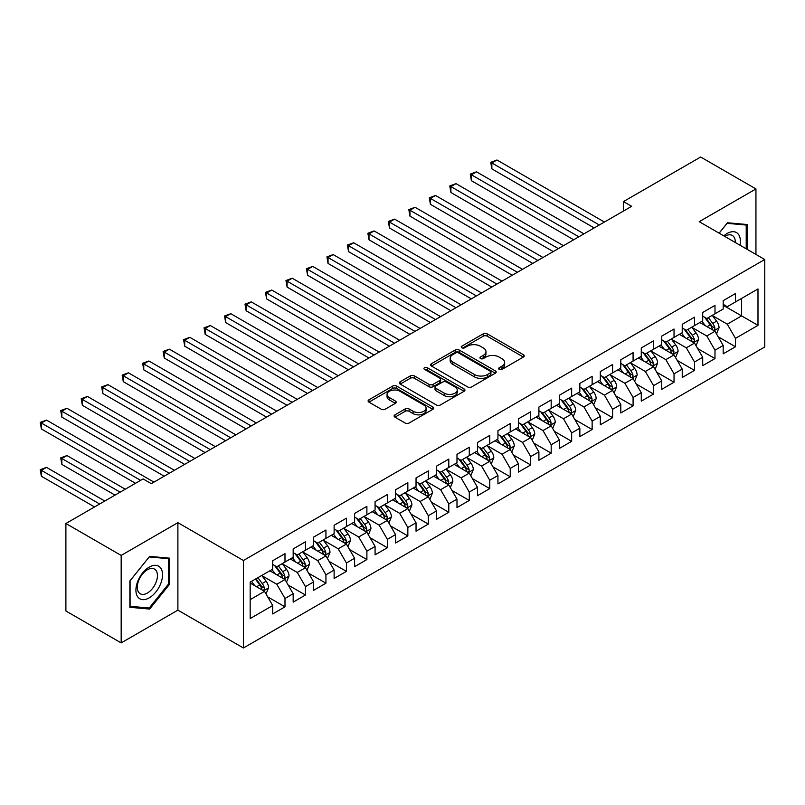 <?xml version="1.0" encoding="UTF-8"?>
<svg xmlns="http://www.w3.org/2000/svg" width="805" height="805" viewBox="0 0 805 805"><rect width="100%" height="100%" fill="white"/><g stroke="black" fill="none" stroke-linecap="round" stroke-linejoin="round"><path stroke-width="1.21" d="M499.231 369.374A1.992 1.147 0 0 0 502.038 369.374L523.401 357.048A2.838 1.64 0 0 0 524.226 355.88A2.838 1.64 0 0 0 523.401 354.723L487.216 333.834A2.838 1.64 0 0 0 483.201 333.834L461.839 346.16A1.992 1.147 0 0 0 461.265 346.975A1.992 1.147 0 0 0 461.839 347.79A1.992 1.147 0 0 0 464.656 347.79L467.423 346.19A9.097 5.253 0 0 1 480.283 346.19L483.302 347.931A9.097 5.253 0 0 1 485.958 351.644A9.097 5.253 0 0 1 483.302 355.357L480.535 356.957A1.992 1.147 0 0 0 479.951 357.772A1.992 1.147 0 0 0 480.535 358.577A1.992 1.147 0 0 0 483.352 358.577L486.109 356.987A9.097 5.253 0 0 1 498.979 356.987L501.988 358.728A9.097 5.253 0 0 1 504.655 362.441A9.097 5.253 0 0 1 501.988 366.154L499.231 367.744A1.992 1.147 0 0 0 498.647 368.559A1.992 1.147 0 0 0 499.231 369.374L499.231 367.744M394.963 414.837A2.838 1.64 0 0 0 394.128 415.994A2.838 1.64 0 0 0 394.963 417.151L405.116 423.017A2.838 1.64 0 0 0 409.131 423.017L432.849 409.322A2.838 1.64 0 0 0 433.684 408.155A2.838 1.64 0 0 0 432.849 406.998L396.674 386.108A2.838 1.64 0 0 0 392.649 386.108L368.932 399.803A2.838 1.64 0 0 0 368.106 400.96A2.838 1.64 0 0 0 368.932 402.128L381.198 409.202A2.838 1.64 0 0 0 385.213 409.202L395.366 403.345A2.838 1.64 0 0 0 396.201 402.188A2.838 1.64 0 0 0 395.366 401.021L389.288 397.509A7.607 4.387 0 0 1 387.054 394.41A7.607 4.387 0 0 1 391.753 390.355A7.607 4.387 0 0 1 400.035 391.3L423.853 405.056A7.607 4.387 0 0 1 426.087 408.155A7.607 4.387 0 0 1 421.387 412.21A7.607 4.387 0 0 1 413.106 411.264L409.131 408.97A2.838 1.64 0 0 0 405.116 408.97L394.963 414.837L394.963 417.151M121.173 555.42L121.173 642.903L177.895 610.15L177.895 522.666L121.173 555.42L65.889 523.502L143.079 478.925L151.27 483.654L631.653 206.311L623.462 201.582L623.462 211.041M177.895 522.666L243.422 560.501L764.75 259.512L764.75 346.995L243.422 647.985L243.422 560.501M755.945 254.43L755.945 188.934L699.223 221.677L764.75 259.512M755.945 188.934L700.662 157.015L623.462 201.582M467.625 386.923A2.838 1.64 0 0 0 471.639 386.923L495.357 373.228A2.838 1.64 0 0 0 496.192 372.071A2.838 1.64 0 0 0 495.357 370.914L459.182 350.024A2.838 1.64 0 0 0 455.157 350.024L431.44 363.719A2.838 1.64 0 0 0 430.615 364.876A2.838 1.64 0 0 0 431.44 366.034L467.625 386.923M425.302 369.807A1.992 1.147 0 0 1 427.324 370.089L464.062 391.3L440.385 404.965A2.838 1.64 0 0 1 436.37 404.965L400.186 384.086L400.186 381.761A2.838 1.64 0 0 0 399.361 382.918A2.838 1.64 0 0 0 400.186 384.086M400.186 381.761L410.339 375.905A2.838 1.64 0 0 1 414.364 375.905L429.035 384.367A2.838 1.64 0 0 0 433.05 384.367L439.782 380.483A2.838 1.64 0 0 0 440.617 379.326A2.838 1.64 0 0 0 439.782 378.159L424.507 369.344A1.992 1.147 0 0 1 423.923 368.529A1.992 1.147 0 0 1 425.151 367.472A1.992 1.147 0 0 1 427.324 367.724L464.103 388.956A2.838 1.64 0 0 1 464.938 390.113A2.838 1.64 0 0 1 464.103 391.28L464.103 388.956M723.182 305.266L741.616 315.902L741.616 298.403L757.988 288.945L735.468 301.956L735.468 293.563L723.182 300.657L723.182 309.05L714.991 313.779L714.991 305.387L702.705 312.471L702.705 320.873L694.514 325.602L694.514 317.2L682.227 324.294L682.227 332.686L674.037 337.416L674.037 329.024L661.75 336.118L661.75 344.51L653.559 349.239L653.559 340.847L641.273 347.941L641.273 356.333L633.082 361.063L633.082 352.671L620.796 359.765L620.796 368.157L612.605 372.886L612.605 364.494L600.319 371.588L600.319 379.98L592.138 384.71L592.138 376.317L579.852 383.411L579.852 391.804L571.661 396.533L571.661 388.141L559.374 395.225L559.374 403.627L551.184 408.356L551.184 399.954L538.897 407.048L538.897 415.44L530.706 420.17L530.706 411.778L518.42 418.872L518.42 427.264L510.229 431.993L510.229 423.601L497.943 430.695L497.943 439.087L489.752 443.817L489.752 435.425L477.466 442.519L477.466 450.911L469.275 455.64L469.275 447.248L456.988 454.342L456.988 462.734L448.798 467.464L448.798 459.071L436.511 466.165L436.511 474.558L428.32 479.287L428.32 470.895L416.034 477.979L416.034 486.381L407.843 491.11L407.843 482.708L395.557 489.802L395.557 498.194L387.366 502.924L387.366 494.532L375.08 501.626L375.08 510.018L366.889 514.747L366.889 506.355L354.603 513.449L354.603 521.841L346.412 526.571L346.412 518.179L334.125 525.273L334.125 533.665L325.934 538.394L325.934 530.002L313.648 537.096L313.648 545.488L305.457 550.217L305.457 541.825L293.171 548.919L293.171 557.312L284.99 562.041L284.99 553.649L272.704 560.733L272.704 569.135L250.174 582.136L250.174 618.552L272.704 605.541L264.513 591.353L250.174 583.082M757.988 288.945L757.988 325.361L735.468 338.362L727.277 324.184L712.435 315.61M718.171 336.772L735.468 346.764L735.468 338.362M735.468 346.764L723.182 353.848L723.182 345.456L714.991 350.185L706.8 335.997L691.958 327.434M697.694 348.595L714.991 358.577L714.991 350.185M714.991 358.577L702.705 365.671L702.705 357.279L694.514 362.009L686.323 347.82L671.481 339.257M677.216 360.419L694.514 370.401L694.514 362.009M694.514 370.401L682.227 377.495L682.227 369.103L674.037 373.832L665.846 359.644L651.004 351.071M656.739 372.232L674.037 382.224L674.037 373.832M674.037 382.224L661.75 389.318L661.75 380.926L653.559 385.655L645.369 371.467L630.526 362.894M636.262 384.055L653.559 394.048L653.559 385.655M653.559 394.048L641.273 401.142L641.273 392.749L633.082 397.479L624.891 383.291L610.049 374.717M615.785 395.879L633.082 405.871L633.082 397.479M633.082 405.871L620.796 412.965L620.796 404.573L612.605 409.302L604.414 395.114L589.572 386.541M595.308 407.702L612.605 417.694L612.605 409.302M612.605 417.694L600.319 424.788L600.319 416.386L592.138 421.116L583.947 406.938L569.095 398.364M574.83 419.526L592.138 429.518L592.138 421.116M592.138 429.518L579.852 436.612L579.852 428.21L571.661 432.939L563.47 418.751L548.618 410.188M554.353 431.349L571.661 441.331L571.661 432.939M571.661 441.331L559.374 448.425L559.374 440.033L551.184 444.763L542.993 430.574L528.14 422.011M533.876 443.173L551.184 453.155L551.184 444.763M551.184 453.155L538.897 460.249L538.897 451.857L530.706 456.586L522.515 442.398L507.663 433.825M513.399 454.986L530.706 464.978L530.706 456.586M530.706 464.978L518.42 472.072L518.42 463.68L510.229 468.409L502.038 454.221L487.186 445.648M492.922 466.809L510.229 476.802L510.229 468.409M510.229 476.802L497.943 483.896L497.943 475.503L489.752 480.233L481.561 466.045L466.719 457.471M472.444 478.633L489.752 488.625L489.752 480.233M489.752 488.625L477.466 495.719L477.466 487.327L469.275 492.056L461.084 477.868L446.242 469.295M451.967 490.456L469.275 500.448L469.275 492.056M469.275 500.448L456.988 507.542L456.988 499.14L448.798 503.87L440.607 489.692L425.765 481.118M431.49 502.28L448.798 512.272L448.798 503.87M448.798 512.272L436.511 519.366L436.511 510.964L428.32 515.693L420.13 501.505L405.287 492.942M411.023 514.103L428.32 524.085L428.32 515.693M428.32 524.085L416.034 531.179L416.034 522.787L407.843 527.517L399.652 513.328L384.81 504.765M390.546 525.927L407.843 535.909L407.843 527.517M407.843 535.909L395.557 543.003L395.557 534.611L387.366 539.34L379.175 525.152L364.333 516.579M370.069 537.74L387.366 547.732L387.366 539.34M387.366 547.732L375.08 554.826L375.08 546.434L366.889 551.163L358.698 536.975L343.856 528.402M349.591 549.563L366.889 559.556L366.889 551.163M366.889 559.556L354.603 566.65L354.603 558.257L346.412 562.987L338.221 548.799L323.379 540.225M329.114 561.387L346.412 571.379L346.412 562.987M346.412 571.379L334.125 578.473L334.125 570.081L325.934 574.81L317.744 560.622L302.901 552.049M308.637 573.21L325.934 583.202L325.934 574.81M325.934 583.202L313.648 590.296L313.648 581.894L305.457 586.624L297.266 572.446L282.424 563.872M288.16 585.034L305.457 595.026L305.457 586.624M305.457 595.026L293.171 602.12L293.171 593.718L284.99 598.447L276.799 584.259L261.947 575.696M267.683 596.857L284.99 606.839L284.99 598.447M284.99 606.839L272.704 613.933L272.704 605.541M272.704 564.406L276.799 566.77L284.99 562.041M250.174 599.634L264.513 591.353M293.171 552.582L297.266 554.947L305.457 550.217M276.799 584.259L284.99 579.54L269.836 570.785M293.171 593.718L284.99 579.54M313.648 540.759L317.744 543.123L325.934 538.394M297.266 572.446L305.457 567.716L290.313 558.962M313.648 581.894L305.457 567.716M334.125 528.935L338.221 531.3L346.412 526.571M317.744 560.622L325.934 555.893L310.79 547.138M334.125 570.081L325.934 555.893M354.603 517.112L358.698 519.477L366.889 514.747M338.221 548.799L346.412 544.069L331.257 535.325M354.603 558.257L346.412 544.069M375.08 505.288L379.175 507.653L387.366 502.924M358.698 536.975L366.889 532.246L351.735 523.502M375.08 546.434L366.889 532.246M395.557 493.475L399.652 495.83L407.843 491.11M379.175 525.152L387.366 520.422L372.212 511.678M395.557 534.611L387.366 520.422M416.034 481.652L420.13 484.016L428.32 479.287M399.652 513.328L407.843 508.599L392.689 499.855M416.034 522.787L407.843 508.599M436.511 469.828L440.607 472.193L448.798 467.464M420.13 501.505L428.32 496.786L413.166 488.031M436.511 510.964L428.32 496.786M456.988 458.005L461.084 460.369L469.275 455.64M440.607 489.692L448.798 484.962L433.643 476.208M456.988 499.14L448.798 484.962M477.466 446.181L481.561 448.546L489.752 443.817M461.084 477.868L469.275 473.139L454.121 464.384M477.466 487.327L469.275 473.139M497.943 434.358L502.038 436.723L510.229 431.993M481.561 466.045L489.752 461.315L474.598 452.571M497.943 475.503L489.752 461.315M518.42 422.534L522.515 424.899L530.706 420.17M502.038 454.221L510.229 449.492L495.075 440.748M518.42 463.68L510.229 449.492M538.897 410.721L542.993 413.076L551.184 408.356M522.515 442.398L530.706 437.668L515.552 428.924M538.897 451.857L530.706 437.668M559.374 398.898L563.47 401.262L571.661 396.533M542.993 430.574L551.184 425.845L536.029 417.101M559.374 440.033L551.184 425.845M579.852 387.074L583.947 389.439L592.138 384.71M563.47 418.751L571.661 414.022L556.507 405.277M579.852 428.21L571.661 414.022M600.319 375.251L604.414 377.615L612.605 372.886M583.947 406.938L592.138 402.208L576.984 393.454M600.319 416.386L592.138 402.208M620.796 363.427L624.891 365.792L633.082 361.063M604.414 395.114L612.605 390.385L597.461 381.63M620.796 404.573L612.605 390.385M641.273 351.604L645.369 353.969L653.559 349.239M624.891 383.291L633.082 378.561L617.928 369.817M641.273 392.749L633.082 378.561M661.75 339.78L665.846 342.145L674.037 337.416M645.369 371.467L653.559 366.738L638.405 357.994M661.75 380.926L653.559 366.738M682.227 327.967L686.323 330.322L694.514 325.602M665.846 359.644L674.037 354.914L658.882 346.17M682.227 369.103L674.037 354.914M702.705 316.144L706.8 318.508L714.991 313.779M686.323 347.82L694.514 343.091L679.36 334.347M702.705 357.279L694.514 343.091M723.182 304.32L727.277 306.685L735.468 301.956M706.8 335.997L714.991 331.268L699.837 322.523M723.182 345.456L714.991 331.268M65.889 523.502L65.889 610.985L121.173 642.903M177.895 610.15L243.422 647.985M727.277 324.184L741.616 315.902L757.988 325.361M747.241 249.409L747.241 224.525L727.479 222.764L719.117 233.168M169.392 584.49L169.392 558.147L149.639 556.376L129.877 580.958L129.877 607.312L149.639 609.073L169.392 584.49L168.376 583.897M500.026 369.656L501.988 368.519A9.097 5.253 0 0 0 504.655 364.806L504.655 362.441M485.958 351.644L485.958 354.009A9.097 5.253 0 0 1 483.302 357.722L481.33 358.859M523.361 357.068L487.216 336.198A2.838 1.64 0 0 0 483.201 336.198L462.634 348.072M495.317 373.248L459.182 352.389A2.838 1.64 0 0 0 455.157 352.389L431.48 366.054M490.336 372.886A1.992 1.147 0 0 0 490.919 372.071A1.992 1.147 0 0 0 490.336 371.256L458.578 352.922A1.992 1.147 0 0 0 455.761 352.922L452.853 354.603A9.097 5.253 0 0 0 450.186 358.316A9.097 5.253 0 0 0 452.853 362.029L474.558 374.567A9.097 5.253 0 0 0 487.417 374.567L490.336 372.886L490.336 375.251A1.992 1.147 0 0 0 490.919 374.436L490.919 372.071M450.186 358.316L450.186 360.68A9.097 5.253 0 0 0 452.853 364.393L452.853 362.029M490.336 375.251L487.417 376.931A9.097 5.253 0 0 1 474.558 376.931L452.853 364.393M400.226 384.106L410.339 378.27L410.339 375.905M440.617 379.326L440.617 381.691A2.838 1.64 0 0 1 439.782 382.848L433.05 386.732A2.838 1.64 0 0 1 429.035 386.732L414.364 378.27A2.838 1.64 0 0 0 410.339 378.27M444.259 393.162A7.607 4.387 0 0 0 452.541 394.118A7.607 4.387 0 0 0 457.24 390.053A7.607 4.387 0 0 0 455.006 386.953L446.614 382.113A2.838 1.64 0 0 0 442.599 382.113L435.867 385.998A2.838 1.64 0 0 0 435.032 387.155A2.838 1.64 0 0 0 435.867 388.312L444.259 393.162L444.259 395.527A7.607 4.387 0 0 0 452.541 396.473A7.607 4.387 0 0 0 457.24 392.417L457.24 390.053M435.032 387.155L435.032 389.519A2.838 1.64 0 0 0 435.867 390.677L435.867 388.312M444.259 395.527L435.867 390.677M426.087 408.155L426.087 410.52A7.607 4.387 0 0 1 421.387 414.575A7.607 4.387 0 0 1 413.106 413.629L409.131 411.335A2.838 1.64 0 0 0 405.116 411.335L395.003 417.171M387.054 394.41L387.054 396.774A7.607 4.387 0 0 0 389.288 399.874L389.288 397.509M395.325 403.365L389.288 399.874M432.808 409.343L396.674 388.473A2.838 1.64 0 0 0 392.649 388.473L368.972 402.148M147.546 607.866L149.639 609.073M716.51 333.894L719.046 327.705A7.678 4.428 -120 0 0 716.601 321.165L712.244 315.359M705.311 325.683L702.01 321.276M700.461 322.886L700.088 322.382M491.855 216.163L553.226 251.593L450.911 192.516L450.911 186.609L456.022 183.651L563.47 245.676M713.542 330.442L714.739 329.366L714.9 328.027A7.678 4.428 -120 0 0 712.707 323.409L708.36 317.603M705.874 317.965L711.248 325.14A3.914 2.254 60 0 1 711.952 326.327L714.9 328.027M704.526 317.19L710.252 324.828A7.678 4.428 60 0 1 712.445 329.446L712.596 329.889M599.302 224.987L491.855 162.962L496.977 160.004L604.414 222.039M594.181 227.946L491.855 168.869L491.855 162.962L490.738 162.308L496.977 160.004M491.855 168.869L490.738 162.308M696.033 345.717L698.569 339.519A7.678 4.428 -120 0 0 696.124 332.988L691.767 327.182M684.834 337.506L681.533 333.089M679.984 334.709L679.611 334.206M471.388 227.986L532.749 263.416L430.434 204.339L430.434 198.433L435.545 195.474L542.993 257.499M693.065 342.256L694.262 341.189L694.423 339.851A7.678 4.428 -120 0 0 692.23 335.232L687.883 329.426M685.397 329.788L690.771 336.963A3.914 2.254 60 0 1 691.475 338.15L694.423 339.851M684.049 329.014L689.774 336.651A7.678 4.428 60 0 1 691.968 341.27L692.129 341.712M675.556 357.541L678.092 351.342A7.678 4.428 -120 0 0 675.647 344.812L671.29 339.006M664.367 349.33L661.056 344.912M659.506 346.532L659.134 346.029M450.911 239.81L512.272 275.24L409.956 216.163L409.956 210.246L415.068 207.298L522.515 269.323M672.598 354.079L673.785 353.013L673.946 351.674A7.678 4.428 -120 0 0 671.752 347.056L667.405 341.25M664.92 341.612L670.293 348.786A3.914 2.254 60 0 1 671.008 349.974L673.946 351.674M663.572 340.837L669.297 348.474A7.678 4.428 60 0 1 671.491 353.093L671.652 353.536M578.825 236.811L471.388 174.786L476.5 171.827L583.947 233.863M573.703 239.769L471.388 180.692L471.388 174.786L470.261 174.132L476.5 171.827M471.388 180.692L470.261 174.132M558.348 248.634L449.784 185.955L456.022 183.651M450.911 192.516L449.784 185.955M739.976 245.203A18.827 10.868 120 0 0 738.598 234.537A18.827 10.868 120 0 0 723.796 235.865M735.277 242.496A14.249 8.231 120 0 0 733.939 236.942A14.249 8.231 120 0 0 732.329 235.452A14.249 8.231 120 0 0 724.762 236.429M727.036 223.327L746.215 225.058L746.215 248.815M744.947 224.323L746.215 225.058M719.157 233.188L727.076 223.347M137.695 596.827A18.827 10.868 120 0 0 155.878 591.957A18.827 10.868 120 0 0 160.748 568.149A18.827 10.868 120 0 0 142.576 573.019A18.827 10.868 120 0 0 137.695 596.827M138.631 592.269A14.249 8.231 120 0 0 140.231 593.758A14.249 8.231 120 0 0 153.493 587.107A14.249 8.231 120 0 0 156.09 570.554A14.249 8.231 120 0 0 154.49 569.075A14.249 8.231 120 0 0 141.227 575.726A14.249 8.231 120 0 0 138.631 592.269M149.227 556.959L168.376 558.67L168.376 584.199L149.227 608.017L130.078 606.306L130.078 580.777L149.187 556.939M167.098 557.935L168.376 558.67M655.079 369.364L657.615 363.166A7.678 4.428 -120 0 0 655.169 356.635L650.812 350.829M643.889 361.153L640.579 356.736M639.029 358.346L638.657 357.843M430.434 251.633L491.795 287.063M652.12 365.903L653.308 364.836L653.469 363.498A7.678 4.428 -120 0 0 651.275 358.879L646.928 353.073M644.443 353.435L649.816 360.61A3.914 2.254 60 0 1 650.531 361.797L653.469 363.498M643.094 352.66L648.82 360.298A7.678 4.428 60 0 1 651.014 364.917L651.175 365.359M634.602 381.188L637.137 374.989A7.678 4.428 -120 0 0 634.692 368.459L630.345 362.653M623.412 372.977L620.102 368.559M618.552 370.169L618.18 369.666M409.956 263.446L471.317 298.876L369.002 239.81L369.002 233.893L374.124 230.934L481.561 292.97M631.643 377.726L632.831 376.66L633.002 375.321A7.678 4.428 -120 0 0 630.798 370.702L626.451 364.896M623.966 365.259L629.339 372.433A3.914 2.254 60 0 1 630.053 373.621L633.002 375.321M622.617 364.474L628.343 372.121A7.678 4.428 60 0 1 630.536 376.74L630.697 377.183M537.871 260.458L429.307 197.778L435.545 195.474M430.434 204.339L429.307 197.778M517.394 272.281L408.829 209.602L415.068 207.298M409.956 216.163L408.829 209.602M614.124 393.011L616.66 386.813A7.678 4.428 -120 0 0 614.215 380.282L609.868 374.466M602.935 384.8L599.624 380.383M598.075 381.993L597.702 381.49M389.479 275.27L450.84 310.7L348.525 251.623L348.525 245.716L353.647 242.758L461.084 304.793M611.166 389.55L612.353 388.483L612.525 387.135A7.678 4.428 -120 0 0 610.321 382.526L605.974 376.72M603.488 377.082L608.862 384.247A3.914 2.254 60 0 1 609.576 385.434L612.525 387.135M602.14 376.297L607.866 383.945A7.678 4.428 60 0 1 610.059 388.553L610.22 389.006M496.916 284.105L389.479 222.069L394.601 219.121L502.038 281.146M491.795 287.053L389.479 227.986L389.479 222.069L388.352 221.425L394.601 219.121M389.479 227.986L388.352 221.425M593.647 404.824L596.183 398.636A7.678 4.428 -120 0 0 593.738 392.095L589.391 386.289M582.458 396.613L579.147 392.206M577.608 393.816L577.225 393.313M369.002 287.093L430.363 322.523L328.048 263.446L328.048 257.54L333.169 254.581L440.607 316.617M590.689 401.373L591.876 400.296L592.047 398.958A7.678 4.428 -120 0 0 589.844 394.349L585.497 388.543M583.011 388.906L588.385 396.07A3.914 2.254 60 0 1 589.099 397.257L592.047 398.958M581.663 388.121L587.388 395.768A7.678 4.428 60 0 1 589.582 400.377L589.743 400.82M476.439 295.928L367.875 233.249L374.124 230.934M369.002 239.81L367.875 233.249M573.17 416.648L575.706 410.459A7.678 4.428 -120 0 0 573.261 403.919L568.914 398.113M561.981 408.437L558.67 404.03M557.13 405.64L556.748 405.136M348.525 298.917L409.896 334.347L307.57 275.27L307.57 269.363L312.692 266.405L420.13 328.43M570.212 413.196L571.399 412.12L571.57 410.781A7.678 4.428 -120 0 0 569.366 406.163L565.019 400.357M562.534 400.719L567.907 407.894A3.914 2.254 60 0 1 568.622 409.081L571.57 410.781M561.186 399.944L566.911 407.582A7.678 4.428 60 0 1 569.115 412.2L569.266 412.643M455.962 307.741L347.398 245.062L353.647 242.758M348.525 251.623L347.398 245.062M552.693 428.471L555.229 422.283A7.678 4.428 -120 0 0 552.783 415.742L548.436 409.936M541.503 420.26L538.193 415.843M536.653 417.463L536.271 416.96M328.048 310.74L389.419 346.17L287.093 287.093L287.093 281.187L292.215 278.228L399.652 340.253M549.735 425.01L550.922 423.943L551.093 422.605A7.678 4.428 -120 0 0 548.889 417.986L544.542 412.18M542.057 412.542L547.43 419.717A3.914 2.254 60 0 1 548.145 420.904L551.093 422.605M540.708 411.768L546.434 419.405A7.678 4.428 60 0 1 548.638 424.024L548.789 424.466M435.485 319.565L326.921 256.886L333.169 254.581M328.048 263.446L326.921 256.886M532.216 440.295L534.762 434.096A7.678 4.428 -120 0 0 532.306 427.566L527.959 421.76M521.026 432.084L517.716 427.666M516.176 429.286L515.794 428.783M307.57 322.564L368.942 357.994L266.616 298.917L266.616 293L271.738 290.052L379.175 352.077M529.257 436.833L530.445 435.767L530.616 434.428A7.678 4.428 -120 0 0 528.422 429.81L524.065 424.004M521.59 424.366L526.953 431.54A3.914 2.254 60 0 1 527.667 432.728L530.616 434.428M520.231 423.591L525.957 431.228A7.678 4.428 60 0 1 528.161 435.847L528.311 436.29M415.008 331.388L306.443 268.709L312.692 266.405M307.57 275.27L306.443 268.709M511.739 452.118L514.284 445.92A7.678 4.428 -120 0 0 511.829 439.389L507.482 433.583M500.549 443.907L497.238 439.49M495.699 441.1L495.317 440.597M287.093 334.387L348.464 369.817L246.139 310.74L246.139 304.823L251.261 301.875L358.698 363.9M508.78 448.657L509.968 447.59L510.139 446.252A7.678 4.428 -120 0 0 507.945 441.633L503.588 435.827M501.113 436.189L506.476 443.364A3.914 2.254 60 0 1 507.19 444.551L510.139 446.252M499.754 435.414L505.48 443.052A7.678 4.428 60 0 1 507.683 447.671L507.834 448.113M394.531 343.212L285.966 280.532L292.215 278.228M287.093 287.093L285.966 280.532M491.261 463.942L493.807 457.743A7.678 4.428 -120 0 0 491.352 451.213L487.005 445.407M480.072 455.731L476.771 451.313M475.222 452.923L474.849 452.42M266.616 346.2L327.987 381.63L225.662 322.564L225.662 316.647L230.783 313.688L338.221 375.724M488.303 460.48L489.49 459.414L489.661 458.075A7.678 4.428 -120 0 0 487.468 453.457L483.111 447.65M480.635 448.013L486.009 455.187A3.914 2.254 60 0 1 486.713 456.375L489.661 458.075M479.287 447.228L485.002 454.875A7.678 4.428 60 0 1 487.206 459.494L487.357 459.937M374.053 355.035L265.489 292.356L271.738 290.052M266.616 298.917L265.489 292.356M470.794 475.765L473.33 469.567A7.678 4.428 -120 0 0 470.875 463.036L466.528 457.22M459.595 467.554L456.294 463.137M454.745 464.747L454.372 464.244M246.139 358.024L307.51 393.454L205.184 334.377L205.184 328.47L210.306 325.512L317.744 387.547M467.826 472.304L469.013 471.237L469.184 469.889A7.678 4.428 -120 0 0 466.991 465.28L462.634 459.474M460.158 459.836L465.532 467.001A3.914 2.254 60 0 1 466.236 468.188L469.184 469.889M458.81 459.051L464.535 466.699A7.678 4.428 60 0 1 466.729 471.307L466.88 471.76M353.586 366.859L245.012 304.179L251.261 301.875M246.139 310.74L245.012 304.179M450.317 487.578L452.853 481.39A7.678 4.428 -120 0 0 450.398 474.849L446.05 469.043M439.117 479.367L435.817 474.96M434.267 476.57L433.895 476.067M225.662 369.847L287.033 405.277L184.707 346.2L184.707 340.294L189.829 337.335L297.266 399.371M447.349 484.127L448.536 483.05L448.707 481.712A7.678 4.428 -120 0 0 446.513 477.103L442.166 471.297M439.681 471.66L445.054 478.824A3.914 2.254 60 0 1 445.759 480.011L448.707 481.712M438.333 470.875L444.058 478.522A7.678 4.428 60 0 1 446.252 483.131L446.403 483.574M333.109 378.682L224.535 316.003L230.783 313.688M225.662 322.564L224.535 316.003M429.84 499.402L432.376 493.213A7.678 4.428 -120 0 0 429.93 486.673L425.573 480.867M418.64 491.191L415.34 486.784M413.79 488.394L413.418 487.89M205.184 381.671L266.556 417.101L164.24 358.024L164.24 352.117L169.352 349.159L276.799 411.184M426.871 495.95L428.059 494.874L428.23 493.535A7.678 4.428 -120 0 0 426.036 488.917L421.689 483.111M419.204 483.473L424.577 490.648A3.914 2.254 60 0 1 425.282 491.835L428.23 493.535M417.855 482.698L423.581 490.336A7.678 4.428 60 0 1 425.775 494.954L425.925 495.397M312.632 390.495L204.057 327.816L210.306 325.512M205.184 334.377L204.057 327.816M409.363 511.225L411.898 505.037A7.678 4.428 -120 0 0 409.453 498.496L405.096 492.69M398.163 503.014L394.863 498.597M393.313 500.217L392.941 499.714M184.707 393.494L246.078 428.924L143.763 369.847L143.763 363.941L148.875 360.982L256.322 423.007M406.394 507.764L407.592 506.697L407.753 505.359A7.678 4.428 -120 0 0 405.559 500.74L401.212 494.934M398.727 495.296L404.1 502.471A3.914 2.254 60 0 1 404.804 503.658L407.753 505.359M397.378 494.522L403.104 502.159A7.678 4.428 60 0 1 405.297 506.778L405.448 507.22M292.155 402.319L183.59 339.64L189.829 337.335M184.707 346.2L183.59 339.64M388.885 523.049L391.421 516.85A7.678 4.428 -120 0 0 388.976 510.32L384.619 504.514M377.686 514.838L374.385 510.42M372.836 512.04L372.463 511.537M164.24 405.318L225.601 440.748L123.286 381.671L123.286 375.754L128.398 372.806L235.845 434.831M385.917 519.587L387.114 518.521L387.275 517.182A7.678 4.428 -120 0 0 385.082 512.564L380.735 506.758M378.249 507.12L383.623 514.294A3.914 2.254 60 0 1 384.327 515.482L387.275 517.182M376.901 506.345L382.627 513.982A7.678 4.428 60 0 1 384.82 518.601L384.981 519.044M271.677 414.142L163.113 351.463L169.352 349.159M164.24 358.024L163.113 351.463M368.408 534.872L370.944 528.674A7.678 4.428 -120 0 0 368.499 522.143L364.142 516.337M357.219 526.661L353.908 522.244M352.359 523.854L351.986 523.351M143.763 417.141L205.124 452.571L102.809 393.494L102.809 387.577L107.92 384.629L215.368 446.654M365.45 531.411L366.637 530.344L366.798 529.006A7.678 4.428 -120 0 0 364.605 524.387L360.258 518.581M357.772 518.943L363.146 526.118A3.914 2.254 60 0 1 363.86 527.305L366.798 529.006M356.424 518.168L362.149 525.806A7.678 4.428 60 0 1 364.343 530.425L364.504 530.867M251.2 425.966L142.636 363.286L148.875 360.982M143.763 369.847L142.636 363.286M347.931 546.696L350.467 540.497A7.678 4.428 -120 0 0 348.022 533.967L343.665 528.161M336.742 538.485L333.431 534.067M331.881 535.677L331.509 535.174M123.286 428.954L184.647 464.384L82.331 405.318L82.331 399.401L87.453 396.442L194.891 458.478M344.973 543.234L346.16 542.168L346.321 540.829A7.678 4.428 -120 0 0 344.127 536.211L339.78 530.404M337.295 530.767L342.668 537.941A3.914 2.254 60 0 1 343.383 539.129L346.321 540.829M335.947 529.982L341.672 537.629A7.678 4.428 60 0 1 343.866 542.248L344.027 542.691M230.723 437.789L122.159 375.11L128.398 372.806M123.286 381.671L122.159 375.11M327.454 558.519L329.99 552.321A7.678 4.428 -120 0 0 327.544 545.79L323.197 539.974M316.264 550.308L312.954 545.891M311.404 547.501L311.032 546.998M102.809 440.778L164.17 476.208L61.854 417.131L61.854 411.224L66.976 408.266L174.413 470.301M324.496 555.058L325.683 553.991L325.854 552.643A7.678 4.428 -120 0 0 323.65 548.034L319.303 542.228M316.818 542.59L322.191 549.755A3.914 2.254 60 0 1 322.906 550.942L325.854 552.643M315.469 541.805L321.195 549.453A7.678 4.428 60 0 1 323.389 554.061L323.55 554.514M210.246 449.613L101.682 386.933L107.92 384.629M102.809 393.494L101.682 386.933M306.977 570.332L309.512 564.144A7.678 4.428 -120 0 0 307.067 557.603L302.72 551.797M295.787 562.121L292.477 557.714M290.937 559.324L290.555 558.821M82.331 452.601L135.502 483.302L41.377 428.954L41.377 423.048L46.499 420.089L153.936 482.125M304.018 566.881L305.206 565.804L305.377 564.466A7.678 4.428 -120 0 0 303.173 559.857L298.826 554.051M296.341 554.414L301.714 561.578A3.914 2.254 60 0 1 302.428 562.765L305.377 564.466M294.992 553.629L300.718 561.276A7.678 4.428 60 0 1 302.911 565.885L303.072 566.328M189.769 461.436L81.204 398.757L87.453 396.442M82.331 405.318L81.204 398.757M286.5 582.156L289.035 575.967A7.678 4.428 -120 0 0 286.59 569.427L282.243 563.621M275.31 573.945L271.999 569.538M270.46 571.148L270.077 570.644M125.268 489.219L66.976 455.56L61.854 458.518L61.854 464.425L115.024 495.125M283.541 578.704L284.728 577.628L284.9 576.289A7.678 4.428 -120 0 0 282.696 571.671L278.349 565.865M275.863 566.227L281.237 573.402A3.914 2.254 60 0 1 281.951 574.589L284.9 576.289M274.515 565.452L280.241 573.09A7.678 4.428 60 0 1 282.434 577.708L282.595 578.151M61.854 464.425L60.727 457.864L120.146 492.167M60.727 457.864L66.976 455.56M169.292 473.249L60.727 410.57L66.976 408.266M61.854 417.131L60.727 410.57M266.022 593.979L268.558 587.791A7.678 4.428 -120 0 0 266.113 581.25L261.766 575.444M254.833 585.768L251.522 581.351M104.791 501.032L46.499 467.383L41.377 470.331L41.377 476.248L94.557 506.949M263.064 590.518L264.251 589.451L264.422 588.113A7.678 4.428 -120 0 0 262.219 583.494L257.872 577.688M255.95 578.805L260.76 585.225A3.914 2.254 60 0 1 261.474 586.412L264.422 588.113M255.416 579.107L259.763 584.913A7.678 4.428 60 0 1 261.967 589.532L262.118 589.974M41.377 476.248L40.25 469.687L99.669 503.99M40.25 469.687L46.499 467.383M140.623 480.344L40.25 422.394L46.499 420.089M41.377 428.954L40.25 422.394M501.988 368.519L501.988 366.154M480.535 358.577L480.535 356.957M483.302 357.722L483.302 355.357M461.839 347.79L461.839 346.16M483.201 336.198L483.201 333.834M487.216 336.198L487.216 333.834M523.401 357.048L523.401 354.723M431.44 366.034L431.44 363.719M455.157 352.389L455.157 350.024M459.182 352.389L459.182 350.024M495.357 373.228L495.357 370.914M474.558 376.931L474.558 374.567M487.417 376.931L487.417 374.567M414.364 378.27L414.364 375.905M429.035 386.732L429.035 384.367M433.05 386.732L433.05 384.367M439.782 382.848L439.782 380.483M427.324 370.089L427.324 367.724M405.116 411.335L405.116 408.97M409.131 411.335L409.131 408.97M413.106 413.629L413.106 411.264M395.366 403.345L395.366 401.021M368.932 402.128L368.932 399.803M392.649 388.473L392.649 386.108M396.674 388.473L396.674 386.108M432.849 409.322L432.849 406.998M714.025 330.714L718.996 327.846M712.707 323.409L716.601 321.165M707.042 326.679L710.252 324.828M693.558 342.538L698.519 339.67M692.23 335.232L696.124 332.988M686.564 338.502L689.774 336.651M673.081 354.361L678.041 351.493M671.752 347.056L675.647 344.812M666.087 350.326L669.297 348.474M652.603 366.184L657.564 363.317M651.275 358.879L655.169 356.635M645.61 362.149L648.82 360.298M632.126 378.008L637.087 375.14M630.798 370.702L634.692 368.459M625.133 373.973L628.343 372.121M611.649 389.831L616.61 386.964M610.321 382.526L614.215 380.282M604.656 385.796L607.866 383.945M591.172 401.645L596.133 398.787M589.844 394.349L593.738 392.095M584.188 397.62L587.388 395.768M570.695 413.468L575.656 410.6M569.366 406.163L573.261 403.919M563.711 409.433L566.911 407.582M550.217 425.292L555.178 422.424M548.889 417.986L552.783 415.742M543.234 421.257L546.434 419.405M529.74 437.115L534.711 434.247M528.422 429.81L532.306 427.566M522.757 433.08L525.957 431.228M509.263 448.938L514.234 446.071M507.945 441.633L511.829 439.389M502.28 444.903L505.48 443.052M488.786 460.762L493.757 457.894M487.468 453.457L491.352 451.213M481.803 456.727L485.002 454.875M468.309 472.585L473.28 469.718M466.991 465.28L470.875 463.036M461.325 468.55L464.535 466.699M447.832 484.399L452.802 481.541M446.513 477.103L450.398 474.849M440.848 480.374L444.058 478.522M427.354 496.222L432.325 493.354M426.036 488.917L429.93 486.673M420.371 492.187L423.581 490.336M406.877 508.046L411.848 505.178M405.559 500.74L409.453 498.496M399.894 504.011L403.104 502.159M386.41 519.869L391.371 517.001M385.082 512.564L388.976 510.32M379.417 515.834L382.627 513.982M365.933 531.692L370.894 528.825M364.605 524.387L368.499 522.143M358.939 527.657L362.149 525.806M345.456 543.516L350.417 540.648M344.127 536.211L348.022 533.967M338.462 539.481L341.672 537.629M324.978 555.339L329.939 552.471M323.65 548.034L327.544 545.79M317.985 551.304L321.195 549.453M304.501 567.153L309.462 564.295M303.173 559.857L307.067 557.603M297.508 563.128L300.718 561.276M284.024 578.976L288.985 576.108M282.696 571.671L286.59 569.427M277.041 574.941L280.241 573.09M263.547 590.8L268.508 587.932M262.219 583.494L266.113 581.25M256.564 586.765L259.763 584.913"/></g></svg>
